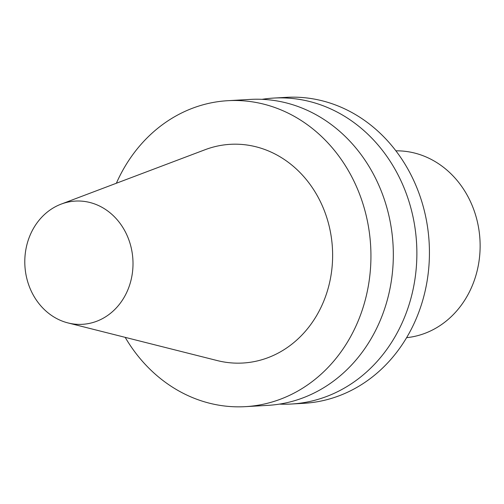 <?xml version="1.0" encoding="UTF-8"?>
<svg xmlns="http://www.w3.org/2000/svg" width="504" height="504" viewBox="0 0 504 504"><rect width="100%" height="100%" fill="white"/><g stroke="black" fill="none" stroke-linecap="round" stroke-linejoin="round"><path stroke-width="0.76" d="M116.374 183.242A153.229 134.278 86.7 0 1 203.559 104.649A153.229 134.278 86.7 0 1 227.839 100.693A153.229 134.278 86.7 0 1 370.654 246.002A153.229 134.278 86.7 0 1 245.347 406.652A153.229 134.278 86.7 0 1 125.194 337.359M61.179 204.107L205.141 149.694A109.532 95.98 86.7 0 1 329.679 228.356A109.532 95.98 86.7 0 1 217.211 360.562L67.977 322.925A61.721 54.085 -93.3 0 0 131.349 248.428A61.721 54.085 -93.3 0 0 61.179 204.107A61.721 54.085 -93.3 0 0 26.454 276.961A61.721 54.085 -93.3 0 0 67.977 322.925M227.839 100.693L250.23 99.414A153.229 134.278 86.7 0 1 393.044 244.724A153.229 134.278 86.7 0 1 267.737 405.374L245.347 406.652M279.474 404.107A153.229 134.278 -93.3 0 0 291.281 404.025A153.229 134.278 -93.3 0 0 412.745 215.624A153.229 134.278 -93.3 0 0 273.773 98.066A153.229 134.278 -93.3 0 0 262.036 99.332M291.281 404.025L303.843 403.307A153.229 134.278 -93.3 0 0 425.307 214.906A153.229 134.278 -93.3 0 0 286.335 97.348L273.773 98.066M395.905 150.835A93.643 82.058 86.7 0 1 477.609 222.787A93.643 82.058 86.7 0 1 406.596 337.667"/></g></svg>
